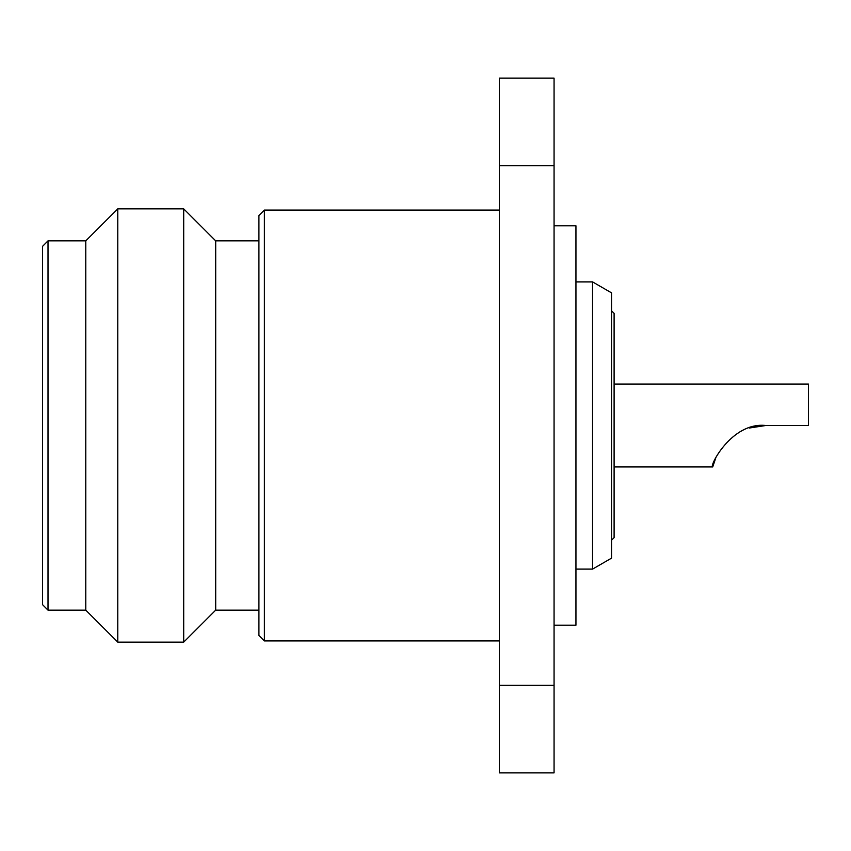 <?xml version="1.0" encoding="UTF-8"?>
<svg xmlns="http://www.w3.org/2000/svg" width="851" height="851" viewBox="0 0 851 851"><rect width="100%" height="100%" fill="white"/><g stroke="black" fill="none" stroke-linecap="round" stroke-linejoin="round"><path stroke-width="1.28" d="M42.55 425.5L42.55 246.333L48.018 240.865L48.018 610.135L42.55 604.667L42.55 425.5M48.018 610.135L85.77 610.135L85.77 240.865L48.018 240.865M85.77 610.135L117.768 642.143L117.768 208.857L85.77 240.865M258.917 610.135L215.697 610.135L183.699 642.143L183.699 208.857L117.768 208.857M215.697 610.135L215.697 240.865L183.699 208.857M258.917 425.5L258.917 215.558L264.384 210.091L264.384 640.909L258.917 635.442L258.917 425.5M554.065 165.637L554.065 772.889L499.356 772.889L499.356 78.111L554.065 78.111L554.065 165.637L499.356 165.637M554.065 225.823L575.946 225.823L575.946 625.177L554.065 625.177M592.551 281.894L611.539 292.861L611.539 558.139L592.551 569.106L592.551 281.894L575.946 281.894M749.369 428.021L765.783 425.5L749.912 427.851M614.103 384.056L808.45 384.056L808.45 425.5L765.783 425.5C731.583 421.67 708.798 466.986 712.712 466.944C708.766 467.38 731.147 421.798 765.783 425.5M614.103 466.944L712.712 466.944L715.648 458.327M611.539 310.785L614.103 313.349L614.103 537.651L611.539 540.215M554.065 685.363L499.356 685.363M183.699 642.143L117.768 642.143M258.917 240.865L215.697 240.865M499.356 210.091L264.384 210.091M499.356 640.909L264.384 640.909M592.551 569.106L575.946 569.106"/></g></svg>
